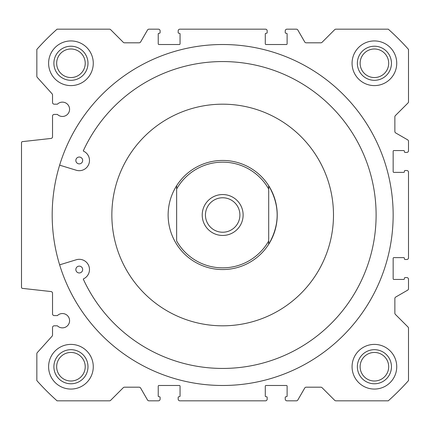 <?xml version="1.0" encoding="UTF-8"?>
<svg xmlns="http://www.w3.org/2000/svg" width="430" height="430" viewBox="0 0 430 430"><rect width="100%" height="100%" fill="white"/><g stroke="black" fill="none" stroke-linecap="round" stroke-linejoin="round"><path stroke-width="0.64" d="M22.408 141.626A1.021 1.021 0 0 0 21.5 142.642L21.5 287.358A1.021 1.021 0 0 0 22.408 288.374L51.009 291.551A1.704 1.704 0 0 1 52.53 293.244L52.53 313.879A1.704 1.704 0 0 0 54.234 315.588L57.405 315.588A7.159 7.159 0 0 1 67.499 315.652A7.159 7.159 0 0 1 67.499 325.746A7.159 7.159 0 0 1 57.405 325.816L54.234 325.816A1.704 1.704 0 0 0 52.53 327.52L52.53 335.045A1.704 1.704 0 0 1 52.089 336.19L37.281 352.605A1.704 1.704 0 0 0 36.846 353.75L36.846 380.598A248.905 248.905 0 0 0 57.072 400.83L109.446 400.83A1.704 1.704 0 0 0 110.65 400.33L123.292 387.688A1.704 1.704 0 0 1 124.496 387.188L139.137 387.188A1.704 1.704 0 0 1 140.615 388.043L147.506 399.975A1.704 1.704 0 0 0 148.984 400.83L158.401 400.83A1.704 1.704 0 0 0 160.105 399.126L160.105 397.417A0.683 0.683 0 0 0 159.423 396.734L158.912 396.734A0.683 0.683 0 0 1 158.229 396.057L158.229 386.167A0.683 0.683 0 0 1 158.912 385.484L179.369 385.484A0.683 0.683 0 0 1 180.052 386.167L180.052 396.057A0.683 0.683 0 0 1 179.369 396.734L178.858 396.734A0.683 0.683 0 0 0 178.176 397.417L178.176 399.126A1.704 1.704 0 0 0 179.88 400.83L265.466 400.83A1.704 1.704 0 0 0 267.17 399.126L267.17 397.417A0.683 0.683 0 0 0 266.487 396.734L265.976 396.734A0.683 0.683 0 0 1 265.294 396.057L265.294 386.167A0.683 0.683 0 0 1 265.976 385.484L286.434 385.484A0.683 0.683 0 0 1 287.116 386.167L287.116 396.057A0.683 0.683 0 0 1 286.434 396.734L285.923 396.734A0.683 0.683 0 0 0 285.24 397.417L285.24 399.126A1.704 1.704 0 0 0 286.944 400.83L296.361 400.83A1.704 1.704 0 0 0 297.834 399.975L304.73 388.043A1.704 1.704 0 0 1 306.203 387.188L320.844 387.188A1.704 1.704 0 0 1 322.054 387.688L334.69 400.33A1.704 1.704 0 0 0 335.9 400.83L388.269 400.83A248.905 248.905 0 0 0 408.5 380.598L408.5 328.224A1.704 1.704 0 0 0 408 327.02L395.358 314.378A1.704 1.704 0 0 1 394.864 313.174L394.864 298.533A1.704 1.704 0 0 1 395.713 297.055L407.645 290.164A1.704 1.704 0 0 0 408.5 288.686L408.5 279.274A1.704 1.704 0 0 0 406.796 277.57L405.092 277.57A0.683 0.683 0 0 0 404.41 278.248L404.41 278.764A0.683 0.683 0 0 1 403.727 279.441L393.837 279.441A0.683 0.683 0 0 1 393.154 278.764L393.154 258.301A0.683 0.683 0 0 1 393.837 257.624L403.727 257.624A0.683 0.683 0 0 1 404.41 258.301L404.41 258.817A0.683 0.683 0 0 0 405.092 259.494L406.796 259.494A1.704 1.704 0 0 0 408.5 257.79L408.5 172.21A1.704 1.704 0 0 0 406.796 170.506L405.092 170.506A0.683 0.683 0 0 0 404.41 171.183L404.41 171.699A0.683 0.683 0 0 1 403.727 172.376L393.837 172.376A0.683 0.683 0 0 1 393.154 171.699L393.154 151.236A0.683 0.683 0 0 1 393.837 150.559L403.727 150.559A0.683 0.683 0 0 1 404.41 151.236L404.41 151.752A0.683 0.683 0 0 0 405.092 152.43L406.796 152.43A1.704 1.704 0 0 0 408.5 150.726L408.5 141.314A1.704 1.704 0 0 0 407.645 139.836L395.713 132.945A1.704 1.704 0 0 1 394.864 131.467L394.864 116.826A1.704 1.704 0 0 1 395.358 115.622L408 102.98A1.704 1.704 0 0 0 408.5 101.776L408.5 49.402A248.905 248.905 0 0 0 388.269 29.17L335.9 29.17A1.704 1.704 0 0 0 334.69 29.67L322.054 42.312A1.704 1.704 0 0 1 320.844 42.812L306.203 42.812A1.704 1.704 0 0 1 304.73 41.957L297.834 30.025A1.704 1.704 0 0 0 296.361 29.17L286.944 29.17A1.704 1.704 0 0 0 285.24 30.874L285.24 32.583A0.683 0.683 0 0 0 285.923 33.266L286.434 33.266A0.683 0.683 0 0 1 287.116 33.943L287.116 43.833A0.683 0.683 0 0 1 286.434 44.516L265.976 44.516A0.683 0.683 0 0 1 265.294 43.833L265.294 33.943A0.683 0.683 0 0 1 265.976 33.266L266.487 33.266A0.683 0.683 0 0 0 267.17 32.583L267.17 30.874A1.704 1.704 0 0 0 265.466 29.17L179.88 29.17A1.704 1.704 0 0 0 178.176 30.874L178.176 32.583A0.683 0.683 0 0 0 178.858 33.266L179.369 33.266A0.683 0.683 0 0 1 180.052 33.943L180.052 43.833A0.683 0.683 0 0 1 179.369 44.516L158.912 44.516A0.683 0.683 0 0 1 158.229 43.833L158.229 33.943A0.683 0.683 0 0 1 158.912 33.266L159.423 33.266A0.683 0.683 0 0 0 160.105 32.583L160.105 30.874A1.704 1.704 0 0 0 158.401 29.17L148.984 29.17A1.704 1.704 0 0 0 147.506 30.025L140.615 41.957A1.704 1.704 0 0 1 139.137 42.812L124.496 42.812A1.704 1.704 0 0 1 123.292 42.312L110.65 29.67A1.704 1.704 0 0 0 109.446 29.17L57.072 29.17A248.905 248.905 0 0 0 36.846 49.402L36.846 76.25A1.704 1.704 0 0 0 37.281 77.395L52.089 93.81A1.704 1.704 0 0 1 52.53 94.955L52.53 102.48A1.704 1.704 0 0 0 54.234 104.184L57.405 104.184A7.159 7.159 0 0 1 67.499 104.254A7.159 7.159 0 0 1 67.499 114.348A7.159 7.159 0 0 1 57.405 114.412L54.234 114.412A1.704 1.704 0 0 0 52.53 116.121L52.53 136.756A1.704 1.704 0 0 1 51.009 138.449L22.408 141.626M82.668 160.46A3.408 3.408 0 0 0 77.55 157.504A3.408 3.408 0 0 0 77.55 163.411A3.408 3.408 0 0 0 82.668 160.46M59.84 164.502A0.683 0.683 0 0 0 60.291 165.356L76.594 170.339A10.234 10.234 0 0 0 88.881 163.938A10.234 10.234 0 0 0 83.528 151.156A0.339 0.339 0 0 1 83.356 150.704A153.435 153.435 0 0 1 317.684 94.519A153.435 153.435 0 0 1 317.679 335.486A153.435 153.435 0 0 1 83.356 279.29A0.339 0.339 0 0 1 83.522 278.839A10.229 10.229 0 0 0 88.817 265.907A10.229 10.229 0 0 0 76.266 259.763L60.291 264.644A0.683 0.683 0 0 0 59.84 265.498M82.668 269.54A3.408 3.408 0 0 0 77.55 266.589A3.408 3.408 0 0 0 77.55 272.496A3.408 3.408 0 0 0 82.668 269.54M352.068 63.269A22.333 22.333 0 0 1 385.57 43.93A22.333 22.333 0 0 1 385.57 82.608A22.333 22.333 0 0 1 352.068 63.269M48.606 366.731A22.333 22.333 0 0 1 82.108 347.392A22.333 22.333 0 0 1 82.108 386.07A22.333 22.333 0 0 1 48.606 366.731M393.154 215A170.484 170.484 0 0 0 137.428 67.354A170.484 170.484 0 0 0 137.428 362.646A170.484 170.484 0 0 0 393.154 215M352.068 366.731A22.333 22.333 0 0 1 385.57 347.392A22.333 22.333 0 0 1 385.57 386.07A22.333 22.333 0 0 1 352.068 366.731M48.606 63.269A22.333 22.333 0 0 1 82.108 43.93A22.333 22.333 0 0 1 82.108 82.608A22.333 22.333 0 0 1 48.606 63.269M333.487 215A110.816 110.816 0 0 0 167.265 119.029A110.816 110.816 0 0 0 167.265 310.971A110.816 110.816 0 0 0 333.487 215M268.702 185.717A54.556 54.556 0 0 1 268.702 244.283C279.973 224.761 279.973 205.239 268.702 185.717L268.702 240.967A52.852 52.852 0 0 1 176.639 240.967L176.639 189.033A52.852 52.852 0 0 1 268.702 189.033L268.702 185.717A54.556 54.556 0 0 0 176.639 185.717C171.032 194.672 168.189 204.433 168.119 215C168.189 225.567 171.032 235.328 176.639 244.283A54.556 54.556 0 0 0 268.702 244.283L268.702 240.967L268.702 244.283M360.125 366.731A14.281 14.281 0 0 1 381.544 354.363A14.281 14.281 0 0 1 381.544 379.099A14.281 14.281 0 0 1 360.125 366.731M357.357 366.731A17.049 17.049 0 0 1 382.926 351.966A17.049 17.049 0 0 1 382.926 381.496A17.049 17.049 0 0 1 357.357 366.731M56.663 366.731A14.281 14.281 0 0 1 78.083 354.363A14.281 14.281 0 0 1 78.083 379.099A14.281 14.281 0 0 1 56.663 366.731M53.89 366.731A17.049 17.049 0 0 1 79.464 351.966A17.049 17.049 0 0 1 79.464 381.496A17.049 17.049 0 0 1 53.89 366.731M56.663 63.269A14.281 14.281 0 0 1 78.083 50.901A14.281 14.281 0 0 1 78.083 75.637A14.281 14.281 0 0 1 56.663 63.269M53.89 63.269A17.049 17.049 0 0 1 79.464 48.504A17.049 17.049 0 0 1 79.464 78.034A17.049 17.049 0 0 1 53.89 63.269M360.125 63.269A14.281 14.281 0 0 1 381.544 50.901A14.281 14.281 0 0 1 381.544 75.637A14.281 14.281 0 0 1 360.125 63.269M357.357 63.269A17.049 17.049 0 0 1 382.926 48.504A17.049 17.049 0 0 1 382.926 78.034A17.049 17.049 0 0 1 357.357 63.269M202.213 215A20.457 20.457 0 0 1 232.899 197.284A20.457 20.457 0 0 1 232.899 232.716A20.457 20.457 0 0 1 202.213 215M176.639 189.033L176.639 185.717L176.639 189.033M205.443 215A17.227 17.227 0 0 1 231.286 200.079A17.227 17.227 0 0 1 231.286 229.921A17.227 17.227 0 0 1 205.443 215"/></g></svg>
